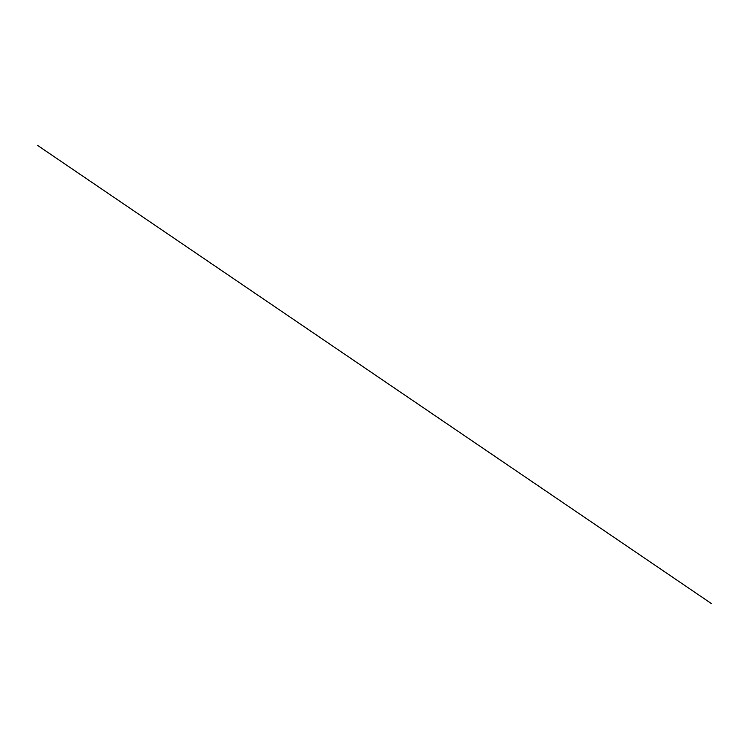 <?xml version="1.0" encoding="UTF-8"?>
<svg xmlns="http://www.w3.org/2000/svg" width="749" height="749" viewBox="0 0 749 749"><rect width="100%" height="100%" fill="white"/><g stroke="black" fill="none" stroke-linecap="round" stroke-linejoin="round"><path stroke-width="1.12" d="M37.497 145.362L711.55 603.666L37.497 145.362"/></g></svg>
